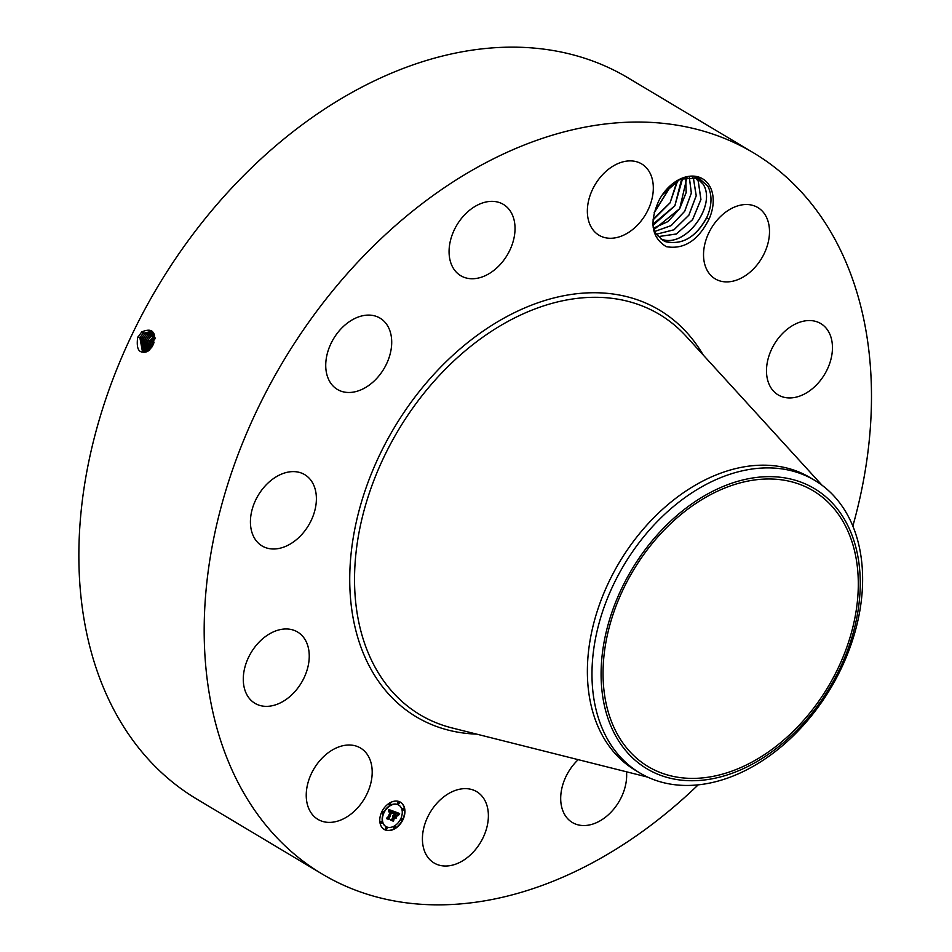 <?xml version="1.0" encoding="UTF-8"?>
<svg xmlns="http://www.w3.org/2000/svg" width="952" height="952" viewBox="0 0 952 952"><rect width="100%" height="100%" fill="white"/><g stroke="black" fill="none" stroke-linecap="round" stroke-linejoin="round"><path stroke-width="1.43" d="M698.161 784.876A420.165 296.584 -59.1 0 1 696.507 786.459A420.165 296.584 -59.1 0 1 322.3 874.103L196.981 799.204A420.165 296.584 -59.1 0 1 253.91 165.541A420.165 296.584 -59.1 0 1 628.106 77.897L753.437 152.796A420.165 296.584 -59.1 0 1 852.837 526.099M322.3 874.103A420.165 296.584 -59.1 0 1 379.229 240.44A420.165 296.584 -59.1 0 1 753.437 152.796M149.69 349.931C139.98 355.12 135.969 350.99 137.647 337.567L141.812 331.855C152.713 327.417 156.366 331.95 152.772 345.481L151.927 347.016M709.192 218.793A37.58 26.525 -59.1 0 0 709.633 185.997A37.58 26.525 -59.1 0 0 662.306 194.839A37.58 26.525 -59.1 0 0 659.189 200.027C649.062 221.923 651.418 237.476 666.269 246.663C684.06 249.733 698.363 240.451 709.192 218.793L706.562 218.103A35.676 25.18 -59.1 0 0 707.253 216.485C711.989 205.049 712.215 195.017 707.955 186.39L698.685 177.905L680.049 179.19L662.306 194.827M368.234 755.971A41.543 29.322 -59.1 0 1 359.999 805.083A41.543 29.322 -59.1 0 1 317.908 819.363A41.543 29.322 -59.1 0 1 310.209 811.437A41.543 29.322 -59.1 0 1 318.432 762.314A41.543 29.322 -59.1 0 1 360.534 748.046A41.543 29.322 -59.1 0 1 368.234 755.971M243.295 678.181A41.543 29.322 -59.1 0 1 262.811 638.649A41.543 29.322 -59.1 0 1 297.571 632.009A41.543 29.322 -59.1 0 1 309.233 657.142A41.543 29.322 -59.1 0 1 289.717 696.674A41.543 29.322 -59.1 0 1 254.946 703.314A41.543 29.322 -59.1 0 1 243.295 678.181M255.315 500.8A41.543 29.322 -59.1 0 1 304.711 474.643A41.543 29.322 -59.1 0 1 311.494 519.816A41.543 29.322 -59.1 0 1 262.097 545.96A41.543 29.322 -59.1 0 1 255.315 500.8M343.041 326.798A41.543 29.322 -59.1 0 1 380.038 318.135A41.543 29.322 -59.1 0 1 374.41 380.776A41.543 29.322 -59.1 0 1 337.413 389.451A41.543 29.322 -59.1 0 1 343.041 326.798M482.973 202.812A41.543 29.322 -59.1 0 1 503.37 204.394A41.543 29.322 -59.1 0 1 512.854 242.451A41.543 29.322 -59.1 0 1 481.129 277.294A41.543 29.322 -59.1 0 1 460.744 275.711A41.543 29.322 -59.1 0 1 451.248 237.655A41.543 29.322 -59.1 0 1 482.973 202.812M637.614 162.066A41.543 29.322 -59.1 0 1 641.648 163.922A41.543 29.322 -59.1 0 1 647.039 211.891A41.543 29.322 -59.1 0 1 603.056 237.096A41.543 29.322 -59.1 0 1 599.022 235.239A41.543 29.322 -59.1 0 1 593.631 187.27A41.543 29.322 -59.1 0 1 637.614 162.066M765.527 215.473A41.543 29.322 -59.1 0 1 757.304 264.596A41.543 29.322 -59.1 0 1 715.202 278.865A41.543 29.322 -59.1 0 1 707.503 270.939A41.543 29.322 -59.1 0 1 715.737 221.816A41.543 29.322 -59.1 0 1 757.828 207.548A41.543 29.322 -59.1 0 1 765.527 215.473M832.441 348.718A41.543 29.322 -59.1 0 1 812.925 388.249A41.543 29.322 -59.1 0 1 778.165 394.901A41.543 29.322 -59.1 0 1 766.503 369.769A41.543 29.322 -59.1 0 1 786.019 330.237A41.543 29.322 -59.1 0 1 820.791 323.585A41.543 29.322 -59.1 0 1 832.441 348.718M626.511 771.798A41.543 29.322 -59.1 0 1 592.763 824.087A41.543 29.322 -59.1 0 1 572.366 822.504A41.543 29.322 -59.1 0 1 578.209 759.66M438.122 864.844A41.543 29.322 -59.1 0 1 434.088 862.988A41.543 29.322 -59.1 0 1 428.697 815.019A41.543 29.322 -59.1 0 1 472.68 789.815A41.543 29.322 -59.1 0 1 476.714 791.671A41.543 29.322 -59.1 0 1 482.105 839.64A41.543 29.322 -59.1 0 1 438.122 864.844M402.91 819.779A15.851 11.186 -59.1 0 1 384.215 829.43A15.851 11.186 -59.1 0 1 381.788 811.854A15.851 11.186 -59.1 0 1 400.483 802.203A15.851 11.186 -59.1 0 1 402.91 819.779M791.35 733.111A160.71 113.443 -59.1 0 1 648.217 766.634A160.71 113.443 -59.1 0 1 669.994 524.266A160.71 113.443 -59.1 0 1 813.127 490.744A160.71 113.443 -59.1 0 1 791.35 733.111M154.022 333.854L151.178 331.427L143.133 333.331L139.896 337.615L142.538 352.097L149.702 349.836M384.072 829.335A15.851 11.186 120.9 0 0 402.625 819.612A15.851 11.186 120.9 0 0 400.34 802.119M859.882 594.298A163.208 115.204 -59.1 0 1 720.938 776.796A163.208 115.204 -59.1 0 1 601.462 663.08A163.208 115.204 -59.1 0 1 740.406 480.582A163.208 115.204 -59.1 0 1 859.882 594.298M151.189 331.439L143.169 333.343L139.861 337.603L142.55 352.097M707.253 216.485C696.459 236.953 682.524 245.33 665.46 241.618L662.58 240.213L655.702 233.252L653.203 227.564M662.592 240.225L665.686 241.713C682.144 245.223 695.769 237.357 706.562 218.103M639.851 772.976L635.293 770.251A170.444 120.309 -59.1 0 1 658.391 513.199A170.444 120.309 -59.1 0 1 810.188 477.654L814.745 480.367A170.444 120.309 -59.1 0 1 862.238 590.752A170.444 120.309 -59.1 0 1 791.647 737.419A170.444 120.309 -59.1 0 1 639.851 772.976A170.444 120.309 -59.1 0 1 592.358 662.592A170.444 120.309 -59.1 0 1 662.949 515.924A170.444 120.309 -59.1 0 1 814.745 480.367M398.614 805.011A12.495 8.818 120.9 0 0 398.471 804.916A12.495 8.818 120.9 0 0 383.739 812.52A12.495 8.818 120.9 0 0 385.655 826.36A12.495 8.818 120.9 0 0 385.798 826.455M398.805 802.215A0.964 0.678 120.9 0 0 397.686 803.75A0.964 0.678 120.9 0 0 397.853 803.809M402.125 818.47A0.964 0.678 120.9 0 0 401.006 820.017A0.964 0.678 120.9 0 0 401.173 820.077M403.696 808.438A0.964 0.678 120.9 0 0 402.577 809.985A0.964 0.678 120.9 0 0 402.732 810.045M386.56 827.645A0.964 0.678 120.9 0 0 385.453 829.192A0.964 0.678 120.9 0 0 385.608 829.251M395.032 826.431A0.964 0.678 120.9 0 0 393.914 827.966A0.964 0.678 120.9 0 0 394.08 828.026M383.24 811.39A0.964 0.678 120.9 0 0 382.133 812.925A0.964 0.678 120.9 0 0 382.287 812.984M390.332 803.428A0.964 0.678 120.9 0 0 389.225 804.964A0.964 0.678 120.9 0 0 389.38 805.023M381.681 821.421A0.964 0.678 120.9 0 0 380.562 822.956A0.964 0.678 120.9 0 0 380.729 823.016M151.915 331.808L144.704 333.962L141.443 338.21L143.324 352.288L141.443 338.21L144.668 333.95L151.904 331.796M696.769 177.524L703.076 184.153C717.284 205.537 684.298 249.9 660.64 238.738L660.866 238.833C684.559 249.71 717.261 205.465 703.111 184.176L695.864 177.024M384.025 812.687A12.495 8.818 120.9 0 0 385.941 826.538A12.495 8.818 120.9 0 0 400.673 818.946A12.495 8.818 120.9 0 0 398.757 805.094A12.495 8.818 120.9 0 0 384.025 812.687M397.829 802.857A0.964 0.678 120.9 0 0 399.114 803.333A0.964 0.678 120.9 0 0 397.829 802.857M401.149 819.125A0.964 0.678 120.9 0 0 402.434 819.601A0.964 0.678 120.9 0 0 401.149 819.125M402.72 809.093A0.964 0.678 120.9 0 0 403.993 809.569A0.964 0.678 120.9 0 0 402.72 809.093M385.596 828.299A0.964 0.678 120.9 0 0 386.869 828.775A0.964 0.678 120.9 0 0 385.596 828.299M394.057 827.074A0.964 0.678 120.9 0 0 395.342 827.562A0.964 0.678 120.9 0 0 394.057 827.074M383.549 812.508A0.964 0.678 120.9 0 0 382.264 812.032A0.964 0.678 120.9 0 0 383.549 812.508M390.641 804.559A0.964 0.678 120.9 0 0 389.368 804.071A0.964 0.678 120.9 0 0 390.641 804.559M381.99 822.54A0.964 0.678 120.9 0 0 380.705 822.064A0.964 0.678 120.9 0 0 381.99 822.54M394.33 811.639L392.831 813.198L392.831 811.806L391.843 811.259L388.761 818.863L386.655 818.066L387.654 817.589L390.629 811.401L388.797 811.877L390.855 810.937L389.582 810.652L388.583 811.723L388.844 809.545L394.402 811.556L392.914 812.568M394.39 812.151L392.962 813.627L394.247 812.068M392.76 812.484L391.915 811.889L388.904 818.137L389.082 819.577L386.714 818.696L388.904 819.315L391.867 811.651L392.807 812.508M399.614 813.52L397.96 815.102L397.853 813.71L396.127 812.818L394.723 815.721L396.246 813.27L397.865 814.472L396.282 813.472L395.128 815.876L397.067 815.364L395.806 817.97L394.473 816.245L393.164 820.41L390.903 819.565L392.045 819.041L393.331 816.364L392.51 816.328L393.557 815.9L392.462 815.923L393.807 815.376L394.83 811.723L399.614 813.52M399.566 814.186L398.043 815.626L399.423 814.103M396.008 818.399L397.222 815.567L396.008 818.399M394.616 816.923L393.497 821.243L390.832 820.243L393.319 820.981L394.58 816.709L395.568 817.28L394.509 816.852M694.817 176.822L698.256 181.273L700.886 199.504L692.592 219.614L676.325 233.978L658.189 236.608L676.265 234.049L692.604 219.686L700.934 199.492L698.292 181.296L694.829 176.822M390.629 811.401L390.011 811.092M388.761 818.863L386.726 818.03M388.547 817.982L388.475 818.684M391.843 811.259L388.261 817.804M389.082 819.577L386.714 818.625M393.164 820.41L390.974 819.529M392.962 819.386L392.878 820.243M394.473 816.245L392.676 819.208M395.532 816.649L394.188 816.078M396.532 815.697L395.699 817.435M397.091 813.758L396.413 813.424M394.723 815.721L396.127 812.818M396.734 813.056L396.008 812.711M395.568 817.28L394.533 816.828M393.497 821.243L390.82 820.172M152.594 332.284L146.239 334.58L143.002 338.793L144.157 352.347L143.002 338.793L146.191 334.568L152.582 332.272M153.891 342.851L152.891 345.255M154.069 342.268L152.594 345.838M692.271 176.548L693.437 178.393L696.186 195.719L688.832 215.176L673.921 229.777L656.333 234.24L673.945 229.813L688.879 215.188L696.233 195.731L693.472 178.417L692.294 176.548M144.514 339.376L145.037 352.288L144.549 339.388L147.727 335.187L153.224 332.855L147.762 335.199L144.549 339.388L142.717 338.46M155.426 338.281L152.308 342.339L150.69 348.777M154.105 336.675L155.366 338.257L152.249 342.327L150.63 348.837M154.676 337.056L150.761 341.756L149.285 350.217L150.725 341.744L154.676 337.02M147.976 334.2L149.297 335.818L153.831 333.581L149.262 335.806L146.072 339.971L145.977 352.085M149.297 335.818L146.108 339.983L146.001 352.085M689.224 176.632L691.378 193.054L684.69 211.32L671.231 225.588L654.738 231.479L671.196 225.553L684.631 211.32L691.342 193.066L689.2 176.632M147.001 351.704L147.655 340.578L150.832 336.437L154.224 334.473L150.797 336.425L147.619 340.566L146.977 351.716M653.405 228.194L667.959 221.542L679.68 208.643L686.142 192.518L685.714 177.215L686.19 192.506L679.74 208.643L667.995 221.578L653.417 228.23M154.498 335.58L149.166 341.149L148.06 351.133M154.498 335.616L149.214 341.161L148.084 351.11M681.787 178.452L674.92 205.763L652.929 224.22L674.873 205.751L681.751 178.464M653.084 219.127L670.077 202.835L677.181 180.678M653.084 219.174L670.125 202.847L677.217 180.654M654.262 212.367L671.588 184.581M654.286 212.296L671.529 184.617M671.886 184.331L654.143 212.855M677.824 180.321L670.077 202.847L653.012 219.971M682.727 178.095L674.849 205.822L652.989 225.338M687.082 176.929L679.692 208.655L653.917 229.622M476.643 734.123A236.965 167.266 -59.1 0 1 350.372 596.452A236.965 167.266 -59.1 0 1 448.404 359.487A236.965 167.266 -59.1 0 1 703.231 355.025M138.064 336.687L139.861 337.603M647.717 777.129L452.033 727.935A233.228 164.636 -59.1 0 1 354.537 579.708A233.228 164.636 -59.1 0 1 451.653 363.01A233.228 164.636 -59.1 0 1 686.13 336.282L822.123 485.33M141.848 331.712L143.133 333.331M139.611 337.27L141.408 338.198M143.371 332.331L144.668 333.95M141.17 337.865L142.967 338.781M144.906 332.95L146.191 334.568M152.034 342.006L153.736 342.887M146.441 333.569L147.727 335.187M150.475 341.423L152.249 342.327M144.276 339.055L146.072 339.971M152.57 336.056L153.855 337.674M145.823 339.638L147.619 340.566M149.5 334.818L150.797 336.425M148.929 340.828L150.725 341.744M151.035 335.437L152.32 337.044M147.37 340.233L149.166 341.149"/></g></svg>
